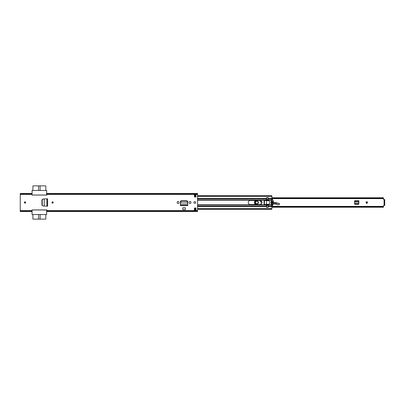<?xml version="1.0" encoding="UTF-8"?>
<svg xmlns="http://www.w3.org/2000/svg" width="405" height="405" viewBox="0 0 405 405"><rect width="100%" height="100%" fill="white"/><g stroke="black" fill="none" stroke-linecap="round" stroke-linejoin="round"><path stroke-width="0.61" d="M42.12 205.234L42.844 205.958L41.938 205.163L41.938 199.837L42.844 199.042L42.12 199.827L42.12 205.234M46.879 198.83L47.618 198.789L47.618 206.211L44.236 206.034L44.246 198.977L42.97 199.042L42.241 199.827L42.247 205.234L42.844 205.958L44.246 206.023L42.97 205.958M42.97 199.042L47.243 198.815M46.894 206.17L46.843 198.83L47.562 198.82L47.562 206.18L46.879 206.17M195.701 202.5A0.886 0.886 0 0 0 194.815 201.614A0.886 0.886 0 0 0 193.929 202.5A0.886 0.886 0 0 0 194.815 203.386A0.886 0.886 0 0 0 195.701 202.5M177.162 202.637A0.906 0.906 0 0 0 178.068 203.543A0.906 0.906 0 0 0 178.975 202.637L178.975 202.363A0.906 0.906 0 0 0 178.068 201.457A0.906 0.906 0 0 0 177.162 202.363L177.162 202.637M189.14 202.637A0.906 0.906 0 0 0 190.046 203.543A0.906 0.906 0 0 0 190.952 202.637L190.952 202.363A0.906 0.906 0 0 0 190.046 201.457A0.906 0.906 0 0 0 189.14 202.363L189.14 202.637M53.192 202.5A0.633 0.633 0 0 0 52.564 201.867A0.633 0.633 0 0 0 51.931 202.5A0.633 0.633 0 0 0 52.564 203.133A0.633 0.633 0 0 0 53.192 202.5M25.611 202.5A0.633 0.633 0 0 0 24.978 201.867A0.633 0.633 0 0 0 24.351 202.5A0.633 0.633 0 0 0 24.978 203.133A0.633 0.633 0 0 0 25.611 202.5M196 208.018L196 210.382L194.42 210.382L194.42 208.018L196 208.018M194.42 196.982L194.42 194.618L196 194.618L196 196.982L194.42 196.982M32.071 193.494L20.25 193.494L20.25 194.405L32.071 194.405L32.071 195.063L46.889 195.063L46.889 193.494L197.574 193.494L197.574 211.228L46.889 211.228L46.889 209.937L32.071 209.937L32.071 210.595L20.25 210.595L20.25 211.506L32.071 211.506M20.25 194.405L20.25 210.595M187.743 205.016L187.743 201.776A0.972 0.972 0 0 0 186.771 200.804L181.344 200.804A0.972 0.972 0 0 0 180.372 201.776L180.372 205.492L187.743 205.492L187.728 204.763M182.797 207.775L185.318 207.775L185.318 209.633L182.797 209.633L182.797 207.775M47.618 206.211L47.091 206.18M46.889 211.228L46.889 211.506L197.574 211.506L197.574 211.228M20.25 193.772L32.071 193.772M20.25 211.228L32.071 211.228M46.889 193.772L197.574 193.772M194.42 195.21L196 195.21M196 209.79L194.42 209.79M187.733 204.788L187.743 205.608L180.372 205.608L180.372 205.016M187.581 202.105L187.616 202.784L187.581 202.105L186.614 201.239L181.47 201.239L180.539 202.105L180.478 202.961L187.636 202.961L180.478 202.961L180.387 204.788M187.616 202.784L187.728 204.692L180.387 204.692L180.377 205.462L187.743 205.462L187.743 204.986M187.581 201.908L186.614 201.042L181.47 201.042L180.539 201.908L180.503 202.581M187.616 202.581L187.636 203.026M47.243 206.185L47.598 206.185L47.618 198.789M46.651 195.063L46.651 190.482L32.071 190.482L32.071 195.013L46.651 195.013M46.651 209.987L32.071 209.987L32.071 214.518L46.651 214.518L46.651 209.937M45.806 190.482L45.806 185.87L40.09 185.87L40.09 190.482M38.515 190.482L38.515 185.87L32.916 185.87L32.916 190.482M38.515 185.87L40.09 185.87M32.916 214.518L32.916 219.13L38.515 219.13L38.515 214.518M40.09 214.518L40.09 219.13L45.806 219.13L45.806 214.518M40.09 219.13L38.515 219.13M53.004 202.5A0.446 0.446 0 0 0 52.564 202.054A0.446 0.446 0 0 0 52.118 202.5A0.446 0.446 0 0 0 52.564 202.945A0.446 0.446 0 0 0 53.004 202.5A0.446 0.446 0 0 1 52.564 202.945A0.446 0.446 0 0 1 52.118 202.5A0.446 0.446 0 0 0 52.564 202.945A0.446 0.446 0 0 0 53.004 202.5M25.424 202.5A0.446 0.446 0 0 0 24.978 202.054A0.446 0.446 0 0 0 24.533 202.5A0.446 0.446 0 0 0 24.978 202.945A0.446 0.446 0 0 0 25.424 202.5A0.446 0.446 0 0 1 24.978 202.945A0.446 0.446 0 0 1 24.533 202.5A0.446 0.446 0 0 0 24.978 202.945A0.446 0.446 0 0 0 25.424 202.5M259.995 204.49A1.99 1.99 0 0 0 261.984 202.5A1.99 1.99 0 0 0 259.995 200.51L250.219 200.51A1.99 1.99 0 0 0 248.23 202.5A1.99 1.99 0 0 0 250.219 204.49L259.995 204.49M197.574 198.46L266.414 198.46L266.217 200.531L264.09 200.728L264.09 204.272L266.414 204.667L266.414 207.309L268.307 207.309L268.307 204.712A0.395 0.395 0 0 1 268.561 204.343A1.969 1.969 0 0 0 268.561 200.657A0.395 0.395 0 0 1 268.307 200.288L268.307 198.46L271.851 198.46L271.466 200.267A7.087 7.087 0 0 0 271.466 204.733L271.851 205.669L271.851 209.309L197.574 209.309M266.414 198.46L266.414 197.691L268.307 197.691L268.307 198.46M271.851 195.823L271.851 198.46M197.574 195.691L271.851 195.691L197.574 195.742M271.75 200.409A7.341 7.341 0 0 1 271.831 200.146A0.395 0.395 0 0 1 272.555 200.085A5.123 5.123 0 0 1 272.712 200.409L273.036 200.531A5.376 5.376 0 0 1 273.036 204.469L272.712 204.586A5.123 5.123 0 0 1 272.555 204.91A0.395 0.395 0 0 1 271.831 204.854A7.341 7.341 0 0 1 271.75 204.586L271.487 204.586A7.589 7.589 0 0 1 271.193 202.546L271.193 202.454A7.589 7.589 0 0 1 271.487 200.409L271.75 200.409L271.487 200.409A7.589 7.589 0 0 1 271.806 199.508L271.618 199.852M271.451 204.469L271.487 204.586A7.589 7.589 0 0 0 271.806 205.492L271.826 205.537A0.349 0.349 0 0 0 272.433 205.588A5.376 5.376 0 0 0 272.985 204.586M266.465 207.309L266.465 204.641L268.242 204.641L268.242 207.223L266.465 207.223L268.242 207.223M268.242 204.414A1.949 1.949 0 0 0 268.682 204.272L266.465 204.641M266.465 204.586L268.242 204.469M268.242 200.359L266.465 200.359L266.465 197.777L268.242 197.777L268.242 200.531L266.465 200.531L266.465 204.469M266.465 200.531L268.242 200.409M266.465 200.723L268.677 200.723A1.949 1.949 0 0 0 268.242 200.586L268.677 200.723A1.949 1.949 0 0 1 268.682 204.272L266.465 204.272M272.712 204.586L272.762 204.469A5.123 5.123 0 0 0 272.762 200.531L272.712 200.409M271.75 204.586L271.714 204.469A7.341 7.341 0 0 1 271.714 200.531M272.985 200.409A5.376 5.376 0 0 0 272.433 199.407A0.349 0.349 0 0 0 271.826 199.462L271.765 199.513M271.583 205.062L271.725 205.401M272.879 200.834A0.395 0.395 0 0 1 272.849 201.158L272.469 201.817L272.849 203.836A0.395 0.395 0 0 1 272.879 204.166M271.633 204.155A0.395 0.395 0 0 1 271.674 203.867L272.074 203.178L272.074 201.817L271.674 201.128A0.395 0.395 0 0 1 271.633 200.845M273.036 200.531L272.762 200.531M266.465 200.581L264.419 200.581L264.419 204.414L264.419 200.581M266.465 204.414L264.419 204.414M355.246 204.424L354.653 203.836M358.81 203.836L358.217 204.424M367.629 201.948L366.783 203.644L365.933 201.948L367.629 201.948M354.841 204.424L358.627 204.424L358.901 200.764L354.567 200.764L354.841 204.424M384.158 199.594L383.489 199.478L383.489 197.767L271.851 197.767M271.851 206.808L383.489 206.808L383.489 205.522L384.158 205.406M271.851 198.192L383.489 198.192M383.489 206.808L383.489 207.233L271.851 207.233M384.158 204.864L384.158 199.543L384.75 199.543L384.75 205.456L384.158 205.456L384.158 204.864L384.75 204.864M358.901 201.599L358.855 203.047L354.613 203.047L354.567 201.599L358.901 201.599M358.825 203.594L358.233 204.115L355.144 204.11L354.643 203.594M258.415 202.551A1.539 1.539 0 0 1 256.831 204.034A1.539 1.539 0 0 1 255.342 202.449A1.539 1.539 0 0 1 256.927 200.966A1.539 1.539 0 0 1 258.415 202.551M258.532 202.551C257.362 204.652 256.259 204.616 255.226 202.449C256.395 200.348 257.499 200.384 258.532 202.551M258.299 202.546C257.408 200.688 256.466 200.657 255.464 202.454C256.35 204.312 257.291 204.343 258.299 202.546M260.668 204.373L260.871 203.614L261.179 203.659L261.043 204.191M278.812 204.814L277.45 204.753L278.812 204.814L279.566 204.014L279.273 203.528L275.8 202.621A3.154 3.154 0 0 0 274.914 202.52L273.41 202.566M279.374 204.409L279.273 203.528M277.557 204.667L276.853 204.171L277.45 204.753M271.755 204.611L271.785 204.606A2.364 2.364 0 0 0 272.681 204.307A4.136 4.136 0 0 1 272.864 204.206A4.136 4.136 0 0 0 272.681 204.307A2.364 2.364 0 0 1 271.785 204.606L271.72 204.495M272.469 202.596L272.074 202.611M273.178 204.064A4.136 4.136 0 0 1 276.777 204.282A4.136 4.136 0 0 0 273.178 204.064M276.853 204.171L276.904 202.905M276.888 203.026L273.405 202.687M261.964 202.222L260.714 200.647M256.309 200.51L256.213 200.521C254.056 201.685 253.981 202.976 255.985 204.383L256.395 204.49M254.381 202.409A2.091 2.091 0 0 1 255.763 200.51A2.091 2.091 0 0 0 255.914 204.49A2.091 2.091 0 0 1 254.381 202.409M261.843 202.156A0.886 0.886 0 0 1 260.491 201.371A0.886 0.886 0 0 1 260.835 200.698A0.886 0.886 0 0 0 260.931 202.166A0.886 0.886 0 0 0 261.843 202.156A1.185 1.185 0 0 1 261.944 202.1A1.185 1.185 0 0 0 261.843 202.156L261.903 202.257M258.258 202.5A1.377 1.377 0 0 1 256.881 203.877A1.377 1.377 0 0 1 255.499 202.5A1.377 1.377 0 0 1 256.881 201.123A1.377 1.377 0 0 1 258.258 202.5M46.889 210.595L197.574 210.595M46.889 194.405L197.574 194.405M46.889 211.248L197.574 211.248M20.25 193.752L32.071 193.752M20.25 211.248L32.071 211.248M46.889 193.752L197.574 193.752M41.938 202.429L42.12 202.682M42.12 204.287L41.938 204.54M52.022 202.5A0.542 0.542 0 0 1 52.564 201.958A0.542 0.542 0 0 1 53.106 202.5A0.542 0.542 0 0 1 52.564 203.042A0.542 0.542 0 0 1 52.022 202.5M24.437 202.5A0.542 0.542 0 0 1 24.978 201.958A0.542 0.542 0 0 1 25.52 202.5A0.542 0.542 0 0 1 24.978 203.042A0.542 0.542 0 0 1 24.437 202.5M197.574 200.267L266.414 200.267M197.574 204.733L266.414 204.733M197.574 204.935L266.414 204.935M197.574 206.013L266.414 206.013M197.574 206.54L266.414 206.54M197.574 200.065L266.414 200.065M197.574 198.987L266.414 198.987M194.42 208.626L196 208.626M197.574 208.626L271.851 208.626M268.307 206.54L271.851 206.54M268.307 204.935L271.537 204.935M268.307 206.013L271.851 206.013M268.307 204.733L271.466 204.733M268.307 200.267L271.466 200.267M268.307 200.065L271.537 200.065M268.307 198.987L271.851 198.987M194.42 196.374L196 196.374M197.574 196.374L271.851 196.374M268.242 205.639L266.465 205.639M266.465 206.985L268.242 206.985M268.242 198.01L266.465 198.01M266.465 199.361L268.242 199.361M266.465 205.426L268.242 205.426M268.242 205.305L266.465 205.305M268.242 199.574L266.465 199.574M266.465 199.695L268.242 199.695M384.061 199.594L384.061 205.406M384.158 200.136L384.75 200.136M354.567 201.356L358.901 201.356M354.567 201.386L358.901 201.386M354.618 203.138L358.85 203.138M366.874 203.457L366.874 201.948M366.687 201.948L366.687 203.457M274.919 202.637L274.914 202.52A3.154 3.154 0 0 1 275.8 202.621L275.77 202.733M272.899 204.054L272.681 204.307M276.848 204.186L273.218 203.917M272.621 204.206L271.77 204.49M272.469 202.718L272.074 202.728M276.888 203.016L279.202 203.619M278.772 204.722L279.334 204.322M194.42 209.258L196 209.258M197.574 209.258L271.851 209.258M194.42 209.309L196 209.309M194.42 195.742L196 195.742M194.42 195.691L196 195.691M271.851 206.378L383.489 206.378M271.851 198.622L383.489 198.622"/></g></svg>
